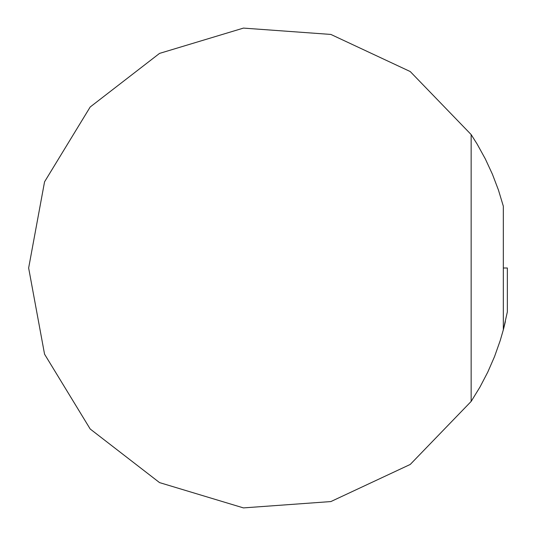 <?xml version="1.0" encoding="UTF-8"?>
<svg xmlns="http://www.w3.org/2000/svg" width="536" height="536" viewBox="0 0 536 536"><rect width="100%" height="100%" fill="white"/><g stroke="black" fill="none" stroke-linecap="round" stroke-linejoin="round"><path stroke-width="0.8" d="M503.331 329.801A241.368 241.368 0 0 0 505.374 321.5A241.368 241.368 0 0 1 503.331 329.801L503.331 206.199L498.44 190.025L492.423 174.24L485.321 158.904L477.161 144.11L471.151 134.576L410.248 71.556L330.859 34.431L243.445 28.1L159.54 53.399L90.195 106.992L44.555 181.818L28.643 268L44.555 354.182L90.195 429.008L159.54 482.601L243.445 507.9L330.859 501.569L410.248 464.444L471.151 401.424L479.995 387.019L487.807 372.038L494.554 356.547L500.195 340.621L503.331 329.801L507.358 311.885L507.358 268L503.331 268M471.151 401.424L471.151 134.576"/></g></svg>
